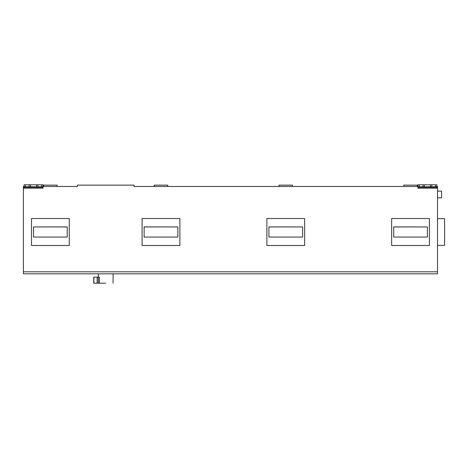 <?xml version="1.0" encoding="UTF-8"?>
<svg xmlns="http://www.w3.org/2000/svg" width="468" height="468" viewBox="0 0 468 468"><rect width="100%" height="100%" fill="white"/><g stroke="black" fill="none" stroke-linecap="round" stroke-linejoin="round"><path stroke-width="0.7" d="M417.286 186.486L417.286 185.135L403.796 185.135L403.796 186.486M167.737 186.486L167.737 185.135L154.247 185.135L154.247 186.486M292.512 186.486L292.512 185.135L279.022 185.135L279.022 186.486M437.516 245.367L444.6 245.367L444.6 218.655L437.516 218.655M437.516 197.865L441.564 197.865L441.564 191.119L437.516 191.119M98.233 283.204L98.233 277.132L99.38 277.132L99.38 283.204L93.711 283.204L93.711 277.132L93.945 283.204M98.233 277.132L93.945 277.132M98.368 274.166L98.368 277.132M99.38 283.204L105.686 283.204M393.676 226.951L427.401 226.951L427.401 237.071L393.676 237.071L393.676 226.898L427.401 226.951M429.425 218.521L429.425 245.501L391.657 245.501L391.657 218.521L429.425 218.521M144.126 226.951L177.852 226.951L177.852 237.071L144.126 237.071L144.126 226.898L177.852 226.951M179.876 218.521L179.876 245.501L142.102 245.501L142.102 218.521L179.876 218.521M67.24 226.951L33.515 226.951L33.515 237.071L67.24 237.071L67.24 226.898L33.515 226.951M31.496 245.501L31.496 218.521L69.264 218.521L69.264 245.501L31.496 245.501M268.901 226.951L302.626 226.951L302.626 237.071L268.901 237.071L268.901 226.898L302.626 226.951M304.65 218.521L304.65 245.501L266.877 245.501L266.877 218.521L304.65 218.521M436.843 186.486L437.516 186.486L437.516 188.171L417.889 188.171L417.959 186.486M419.31 186.82L417.959 186.82L417.959 184.796L419.31 184.796L419.31 186.82L423.019 186.82L423.019 184.796L430.437 184.796L430.437 186.82L423.019 186.82M419.31 184.796L423.019 184.796M424.365 186.82L424.365 184.796M430.437 184.796L436.843 184.796L436.843 186.82L435.497 186.82L435.497 184.796M431.783 184.796L431.783 186.82L430.437 186.82M431.783 186.82L435.497 186.82M417.889 188.171L417.959 186.82M436.843 186.82L436.843 188.171M43.635 186.486L43.635 185.135L57.125 185.135L57.125 186.486M417.889 186.486L134.012 186.486L134.012 185.135L77.355 185.135L77.355 186.486L43.027 186.486L42.957 188.171L42.957 184.796L30.484 184.796L30.484 186.82L36.551 186.82L36.551 184.796M24.073 186.486L23.4 186.486L23.4 273.827L437.516 273.827L437.516 188.171M41.611 184.796L41.611 186.82L37.902 186.82L37.902 184.796M36.551 186.82L37.902 186.82M30.484 184.796L29.133 184.796L29.133 186.82L30.484 186.82M29.133 186.82L25.424 186.82L25.424 184.796L24.073 184.796L24.073 186.82L25.424 186.82M29.133 184.796L25.424 184.796M41.611 186.82L42.957 186.82M24.073 186.82L24.073 188.171M43.027 188.171L23.4 188.171M24.073 185.697L24.073 184.796M97.151 283.204L97.151 277.132M93.875 283.204L93.875 277.132M417.959 187.27L436.843 187.27M42.957 187.27L24.073 187.27M23.4 271.803L437.516 271.803M98.262 273.827L98.262 274.166M113.104 273.827L113.104 283.204"/></g></svg>
